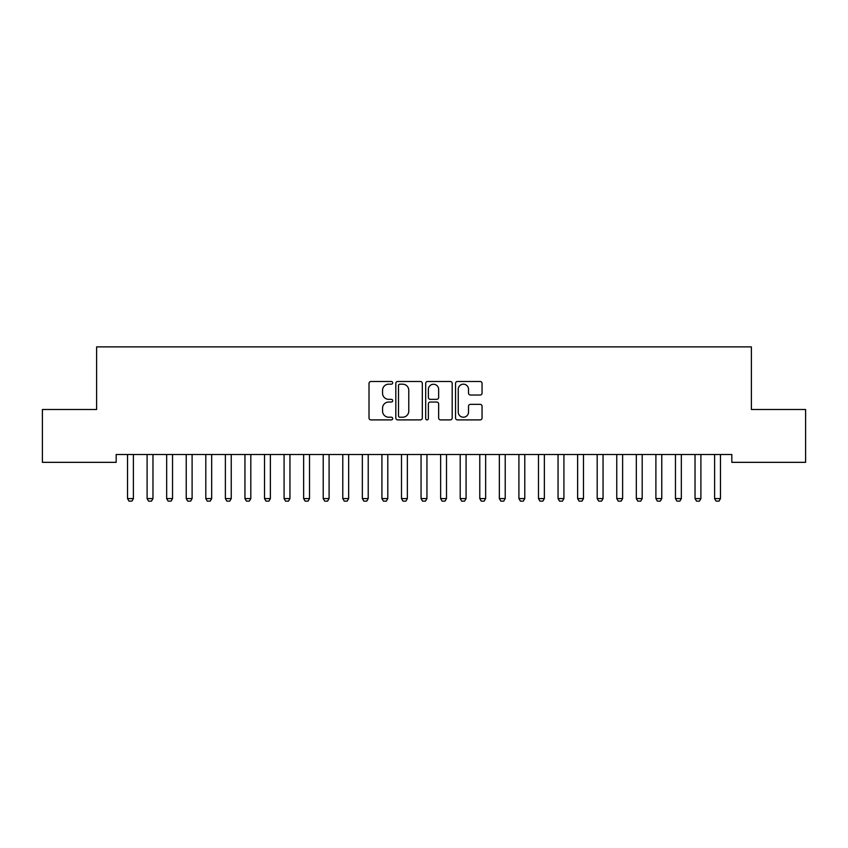 <?xml version="1.0" encoding="UTF-8"?>
<svg xmlns="http://www.w3.org/2000/svg" width="848" height="848" viewBox="0 0 848 848"><rect width="100%" height="100%" fill="white"/><g stroke="black" fill="none" stroke-linecap="round" stroke-linejoin="round"><path stroke-width="1.27" d="M392.688 382.83A1.346 1.346 0 0 0 391.341 381.483L370.936 381.483A1.919 1.919 0 0 0 369.018 383.402L369.018 417.979A1.919 1.919 0 0 0 370.936 419.898L391.341 419.898A1.346 1.346 0 0 0 392.688 418.562A1.346 1.346 0 0 0 391.341 417.216L388.702 417.216A6.148 6.148 0 0 1 382.554 411.068L382.554 408.185A6.148 6.148 0 0 1 388.702 402.037L391.341 402.037A1.346 1.346 0 0 0 392.688 400.691A1.346 1.346 0 0 0 391.341 399.344L388.702 399.344A6.148 6.148 0 0 1 382.554 393.207L382.554 390.324A6.148 6.148 0 0 1 388.702 384.176L391.341 384.176A1.346 1.346 0 0 0 392.688 382.83M480.138 395.03A1.919 1.919 0 0 0 482.056 393.101L482.056 383.402A1.919 1.919 0 0 0 480.138 381.483L457.475 381.483A1.919 1.919 0 0 0 455.546 383.402L455.546 417.979A1.919 1.919 0 0 0 457.475 419.898L480.138 419.898A1.919 1.919 0 0 0 482.056 417.979L482.056 406.266A1.919 1.919 0 0 0 480.138 404.348L470.439 404.348A1.919 1.919 0 0 0 468.52 406.266L468.52 412.075A5.141 5.141 0 0 1 463.379 417.216A5.141 5.141 0 0 1 458.238 412.075L458.238 389.317A5.141 5.141 0 0 1 463.379 384.176A5.141 5.141 0 0 1 468.52 389.317L468.52 393.101A1.919 1.919 0 0 0 470.439 395.03L480.138 395.03M731.824 454.507L116.176 454.507L116.176 462.34L42.4 462.34L42.4 409.499L96.608 409.499L96.608 346.874L751.392 346.874L751.392 409.499L805.6 409.499L805.6 462.34L731.824 462.34L731.824 454.507M422.315 383.402A1.919 1.919 0 0 0 420.396 381.483L397.733 381.483A1.919 1.919 0 0 0 395.815 383.402L395.815 417.979A1.919 1.919 0 0 0 397.733 419.898L420.396 419.898A1.919 1.919 0 0 0 422.315 417.979L422.315 383.402M427.604 381.483L450.267 381.483A1.919 1.919 0 0 1 452.185 383.402L452.185 417.979A1.919 1.919 0 0 1 450.267 419.898L440.568 419.898A1.919 1.919 0 0 1 438.649 417.979L438.649 403.955A1.919 1.919 0 0 0 436.731 402.037L430.286 402.037A1.919 1.919 0 0 0 428.367 403.955L428.367 418.562A1.346 1.346 0 0 1 427.021 419.898A1.346 1.346 0 0 1 425.685 418.562L425.685 383.402A1.919 1.919 0 0 1 427.604 381.483M399.843 384.176A1.346 1.346 0 0 0 398.496 385.522L398.496 415.87A1.346 1.346 0 0 0 399.843 417.216L402.63 417.216A6.148 6.148 0 0 0 408.778 411.068L408.778 390.324A6.148 6.148 0 0 0 402.63 384.176L399.843 384.176M438.649 389.412A5.141 5.141 0 0 0 433.508 384.271A5.141 5.141 0 0 0 428.367 389.412L428.367 397.426A1.919 1.919 0 0 0 430.286 399.344L436.731 399.344A1.919 1.919 0 0 0 438.649 397.426L438.649 389.412M127.295 454.507L127.433 454.931A1.961 1.961 -179.6 0 1 127.529 455.524L127.529 498.582L133.401 498.582L133.401 455.524A1.961 1.961 -179.6 0 1 133.486 454.931L133.624 454.507M133.401 498.582L131.928 501.126L128.991 501.126L127.529 498.582M146.874 454.507L147.001 454.931A1.961 1.961 -179.6 0 1 147.096 455.524L147.096 498.582L152.969 498.582L152.969 455.524A1.961 1.961 -179.6 0 1 153.053 454.931L153.191 454.507M152.969 498.582L151.495 501.126L148.559 501.126L147.096 498.582M166.441 454.507L166.568 454.931A1.961 1.961 -179.6 0 1 166.664 455.524L166.664 498.582L172.536 498.582L172.536 455.524A1.961 1.961 -179.6 0 1 172.632 454.931L172.759 454.507M172.536 498.582L171.063 501.126L168.137 501.126L166.664 498.582M186.009 454.507L186.147 454.931A1.961 1.961 -179.6 0 1 186.231 455.524L186.231 498.582L192.104 498.582L192.104 455.524A1.961 1.961 -179.6 0 1 192.199 454.931L192.326 454.507M192.104 498.582L190.641 501.126L187.705 501.126L186.231 498.582M205.576 454.507L205.714 454.931A1.961 1.961 -179.6 0 1 205.799 455.524L205.799 498.582L211.671 498.582L211.671 455.524A1.961 1.961 -179.6 0 1 211.767 454.931L211.905 454.507M211.671 498.582L210.209 501.126L207.272 501.126L205.799 498.582M225.144 454.507L225.282 454.931A1.961 1.961 -179.6 0 1 225.377 455.524L225.377 498.582L231.239 498.582L231.239 455.524A1.961 1.961 -179.6 0 1 231.334 454.931L231.472 454.507M231.239 498.582L229.776 501.126L226.84 501.126L225.377 498.582M244.712 454.507L244.849 454.931A1.961 1.961 -179.6 0 1 244.945 455.524L244.945 498.582L250.817 498.582L250.817 455.524A1.961 1.961 -179.6 0 1 250.902 454.931L251.04 454.507M250.817 498.582L249.344 501.126L246.408 501.126L244.945 498.582M264.279 454.507L264.417 454.931A1.961 1.961 -179.6 0 1 264.512 455.524L264.512 498.582L270.385 498.582L270.385 455.524A1.961 1.961 -179.6 0 1 270.47 454.931L270.607 454.507M270.385 498.582L268.911 501.126L265.975 501.126L264.512 498.582M283.857 454.507L283.985 454.931A1.961 1.961 -179.6 0 1 284.08 455.524L284.08 498.582L289.952 498.582L289.952 455.524A1.961 1.961 -179.6 0 1 290.048 454.931L290.175 454.507M289.952 498.582L288.479 501.126L285.543 501.126L284.08 498.582M303.425 454.507L303.552 454.931A1.961 1.961 -179.6 0 1 303.648 455.524L303.648 498.582L309.52 498.582L309.52 455.524A1.961 1.961 -179.6 0 1 309.615 454.931L309.743 454.507M309.52 498.582L308.057 501.126L305.121 501.126L303.648 498.582M322.993 454.507L323.13 454.931A1.961 1.961 -179.6 0 1 323.215 455.524L323.215 498.582L329.088 498.582L329.088 455.524A1.961 1.961 -179.6 0 1 329.183 454.931L329.321 454.507M329.088 498.582L327.625 501.126L324.689 501.126L323.215 498.582M342.56 454.507L342.698 454.931A1.961 1.961 -179.6 0 1 342.783 455.524L342.783 498.582L348.655 498.582L348.655 455.524A1.961 1.961 -179.6 0 1 348.751 454.931L348.888 454.507M348.655 498.582L347.192 501.126L344.256 501.126L342.783 498.582M362.128 454.507L362.266 454.931A1.961 1.961 -179.6 0 1 362.361 455.524L362.361 498.582L368.223 498.582L368.223 455.524A1.961 1.961 -179.6 0 1 368.318 454.931L368.456 454.507M368.223 498.582L366.76 501.126L363.824 501.126L362.361 498.582M381.695 454.507L381.833 454.931A1.961 1.961 -179.6 0 1 381.929 455.524L381.929 498.582L387.801 498.582L387.801 455.524A1.961 1.961 -179.6 0 1 387.886 454.931L388.024 454.507M387.801 498.582L386.328 501.126L383.391 501.126L381.929 498.582M401.274 454.507L401.401 454.931A1.961 1.961 -179.6 0 1 401.496 455.524L401.496 498.582L407.369 498.582L407.369 455.524A1.961 1.961 -179.6 0 1 407.453 454.931L407.591 454.507M407.369 498.582L405.895 501.126L402.959 501.126L401.496 498.582M420.841 454.507L420.968 454.931A1.961 1.961 -179.6 0 1 421.064 455.524L421.064 498.582L426.936 498.582L426.936 455.524A1.961 1.961 -179.6 0 1 427.032 454.931L427.159 454.507M426.936 498.582L425.463 501.126L422.537 501.126L421.064 498.582M440.409 454.507L440.547 454.931A1.961 1.961 -179.6 0 1 440.631 455.524L440.631 498.582L446.504 498.582L446.504 455.524A1.961 1.961 -179.6 0 1 446.599 454.931L446.726 454.507M446.504 498.582L445.041 501.126L442.105 501.126L440.631 498.582M459.976 454.507L460.114 454.931A1.961 1.961 -179.6 0 1 460.199 455.524L460.199 498.582L466.071 498.582L466.071 455.524A1.961 1.961 -179.6 0 1 466.167 454.931L466.305 454.507M466.071 498.582L464.609 501.126L461.672 501.126L460.199 498.582M479.544 454.507L479.682 454.931A1.961 1.961 -179.6 0 1 479.777 455.524L479.777 498.582L485.639 498.582L485.639 455.524A1.961 1.961 -179.6 0 1 485.734 454.931L485.872 454.507M485.639 498.582L484.176 501.126L481.24 501.126L479.777 498.582M499.112 454.507L499.249 454.931A1.961 1.961 -179.6 0 1 499.345 455.524L499.345 498.582L505.217 498.582L505.217 455.524A1.961 1.961 -179.6 0 1 505.302 454.931L505.44 454.507M505.217 498.582L503.744 501.126L500.808 501.126L499.345 498.582M518.679 454.507L518.817 454.931A1.961 1.961 -179.6 0 1 518.912 455.524L518.912 498.582L524.785 498.582L524.785 455.524A1.961 1.961 -179.6 0 1 524.87 454.931L525.007 454.507M524.785 498.582L523.311 501.126L520.375 501.126L518.912 498.582M538.257 454.507L538.385 454.931A1.961 1.961 -179.6 0 1 538.48 455.524L538.48 498.582L544.352 498.582L544.352 455.524A1.961 1.961 -179.6 0 1 544.448 454.931L544.575 454.507M544.352 498.582L542.879 501.126L539.943 501.126L538.48 498.582M557.825 454.507L557.952 454.931A1.961 1.961 -179.6 0 1 558.048 455.524L558.048 498.582L563.92 498.582L563.92 455.524A1.961 1.961 -179.6 0 1 564.015 454.931L564.143 454.507M563.92 498.582L562.457 501.126L559.521 501.126L558.048 498.582M577.393 454.507L577.53 454.931A1.961 1.961 -179.6 0 1 577.615 455.524L577.615 498.582L583.488 498.582L583.488 455.524A1.961 1.961 -179.6 0 1 583.583 454.931L583.721 454.507M583.488 498.582L582.025 501.126L579.089 501.126L577.615 498.582M596.96 454.507L597.098 454.931A1.961 1.961 -179.6 0 1 597.183 455.524L597.183 498.582L603.055 498.582L603.055 455.524A1.961 1.961 -179.6 0 1 603.151 454.931L603.288 454.507M603.055 498.582L601.592 501.126L598.656 501.126L597.183 498.582M616.528 454.507L616.666 454.931A1.961 1.961 -179.6 0 1 616.761 455.524L616.761 498.582L622.623 498.582L622.623 455.524A1.961 1.961 -179.6 0 1 622.718 454.931L622.856 454.507M622.623 498.582L621.16 501.126L618.224 501.126L616.761 498.582M636.095 454.507L636.233 454.931A1.961 1.961 -179.6 0 1 636.329 455.524L636.329 498.582L642.201 498.582L642.201 455.524A1.961 1.961 -179.6 0 1 642.286 454.931L642.424 454.507M642.201 498.582L640.728 501.126L637.791 501.126L636.329 498.582M655.674 454.507L655.801 454.931A1.961 1.961 -179.6 0 1 655.896 455.524L655.896 498.582L661.769 498.582L661.769 455.524A1.961 1.961 -179.6 0 1 661.853 454.931L661.991 454.507M661.769 498.582L660.295 501.126L657.359 501.126L655.896 498.582M675.241 454.507L675.368 454.931A1.961 1.961 -179.6 0 1 675.464 455.524L675.464 498.582L681.336 498.582L681.336 455.524A1.961 1.961 -179.6 0 1 681.432 454.931L681.559 454.507M681.336 498.582L679.863 501.126L676.937 501.126L675.464 498.582M694.809 454.507L694.947 454.931A1.961 1.961 -179.6 0 1 695.031 455.524L695.031 498.582L700.904 498.582L700.904 455.524A1.961 1.961 -179.6 0 1 700.999 454.931L701.126 454.507M700.904 498.582L699.441 501.126L696.505 501.126L695.031 498.582M714.376 454.507L714.514 454.931A1.961 1.961 -179.6 0 1 714.599 455.524L714.599 498.582L720.471 498.582L720.471 455.524A1.961 1.961 -179.6 0 1 720.567 454.931L720.705 454.507M720.471 498.582L719.009 501.126L716.072 501.126L714.599 498.582"/></g></svg>

